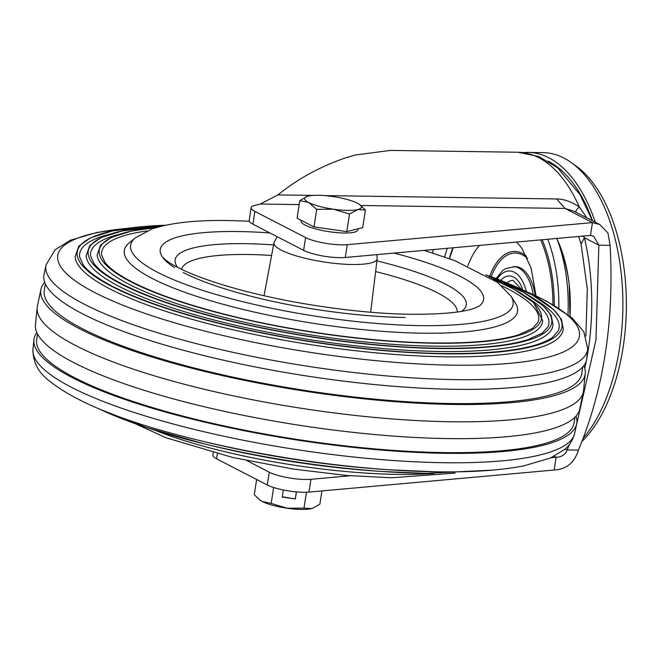 <?xml version="1.0" encoding="UTF-8"?>
<svg xmlns="http://www.w3.org/2000/svg" width="659" height="659" viewBox="0 0 659 659"><rect width="100%" height="100%" fill="white"/><g stroke="black" fill="none" stroke-linecap="round" stroke-linejoin="round"><path stroke-width="0.99" d="M573.495 164.231A151.282 80.225 90.8 0 1 623.142 347.161A151.282 80.225 90.8 0 1 582.012 441.39M567.976 314.607A113.85 60.373 -89.2 0 0 556.781 238.434M547.777 239.25A113.85 60.373 90.8 0 1 558.807 308.206M444.66 256.944A113.85 60.373 90.8 0 1 447.239 248.295M535.182 295.413A40.347 21.393 -89.2 0 0 520.585 268.04A40.347 21.393 -89.2 0 0 515.149 266.623L505.42 268.674L502.702 270.519L496.07 278.576M583.273 438.169A154.75 82.062 -89.2 0 0 622.203 284.408A154.75 82.062 -89.2 0 0 563.915 158.045A154.75 82.062 -89.2 0 0 543.041 152.616L528.048 152.394A154.75 82.062 90.8 0 1 548.922 157.831A154.75 82.062 90.8 0 1 595.299 222.223M523.304 152.583A154.75 82.062 90.8 0 1 528.048 152.394M592.54 220.798A151.216 80.192 -89.2 0 0 548.395 161.241A151.216 80.192 -89.2 0 0 548.099 161.084M586.757 358.718A165.294 87.655 -89.2 0 0 587.935 351.939A165.294 87.655 -89.2 0 0 584.426 237.726L581.081 244.077L578.651 236.466M432.592 252.957L433.375 249.547M305.595 237.569L303.618 250.362A26.525 5.742 8.8 0 0 304.013 250.56A26.525 5.742 8.8 0 0 345.291 257.48L590.48 235.403L592.466 222.602L347.268 244.678A26.525 5.742 -171.2 0 1 305.99 237.767A26.525 5.742 -171.2 0 1 305.595 237.569L254.893 211.399A26.525 5.742 -171.2 0 1 251.161 207.659A26.525 5.742 -171.2 0 1 254.374 205.542L260.247 204.035L277.933 194.916C297.728 178.869 320.307 166.513 345.678 157.822L355.325 155.022L390.4 150.409L517.875 152.245A154.75 82.062 -89.2 0 1 538.749 157.682A154.75 82.062 -89.2 0 1 579.286 206.934C575.974 210.196 574.994 212.066 576.337 212.528M350.226 475.765L310.949 479.299A26.525 5.742 -171.2 0 1 269.671 472.388A26.525 5.742 -171.2 0 1 269.276 472.182L246.853 460.616M269.276 472.182L267.29 484.983A26.525 5.742 8.8 0 0 267.694 485.181A26.525 5.742 8.8 0 0 308.964 492.092L554.161 470.024L556.147 457.222L551.245 457.667M251.161 207.659L249.184 220.46A26.525 5.742 8.8 0 0 252.908 224.192L303.618 250.362M590.48 235.403L593.759 236.359L598.858 245.181L595.975 339.797L575.933 427.337M569.516 444.331L567.16 449.94L578.404 450.097C603.71 389.453 614.27 321.197 610.11 245.346L598.858 245.181L584.426 237.726L583.009 236.079M610.11 245.346L607.928 232.973L599.847 224.571L592.466 222.602L565.027 208.442L574.08 211.275L599.847 224.571M213.236 452.634L212.857 455.081A26.525 5.742 8.8 0 0 216.589 458.812L267.29 484.983M565.224 448.936L567.16 449.94C565.183 454.735 561.509 457.165 556.147 457.222L554.235 456.242M554.161 470.024C566.476 469.299 574.557 462.659 578.404 450.097M586.897 217.89L579.286 206.934C571.254 201.621 563.684 198.96 556.591 198.952L324.434 195.591M174.602 267.595A163.597 35.405 -171.2 0 1 161.834 245.766A163.597 35.405 -171.2 0 1 238.64 231.54A163.597 35.405 -171.2 0 1 269.852 232.94A163.597 35.405 8.8 0 0 238.64 231.54A163.597 35.405 8.8 0 0 160.236 249.489A163.597 35.405 8.8 0 0 162.378 256.919A163.597 35.405 8.8 0 0 162.386 256.936M394.016 253.089A163.597 35.405 -171.2 0 1 460.592 276.525A163.597 35.405 -171.2 0 1 483.179 295.512A163.597 35.405 -171.2 0 1 479.274 305.99A163.597 35.405 8.8 0 0 479.291 305.982A163.597 35.405 8.8 0 0 483.574 299.54A163.597 35.405 8.8 0 0 394.016 253.089M405.17 317.49A163.597 35.405 -171.2 0 1 183.227 272.505M536.632 300.455A242.586 52.506 -171.2 0 1 558.247 330.942L552.275 337.614C535.709 348.685 499.58 353.998 443.878 353.545C378.999 352.738 295.051 341.667 225.271 324.698C177.526 313.074 140.128 300.38 113.068 286.624C98.273 278.946 88.339 271.747 83.265 265.033L79.566 256.845A242.586 52.506 -171.2 0 1 109.394 234.316M527.233 297.473A231.836 50.175 -171.2 0 1 548.041 326.699L542.357 333.034L527.76 339.731C507.891 345.884 478.228 348.726 438.787 348.249C376.767 347.482 296.517 336.897 229.802 320.669C183.07 309.285 146.759 296.863 120.885 283.403C107.656 276.385 98.726 269.803 94.097 263.666L90.58 255.881A231.836 50.175 -171.2 0 1 119.254 234.316M501.845 285.874A221.078 47.852 -171.2 0 1 537.835 322.457L532.629 328.33L519.284 334.599C500.387 340.621 471.852 343.413 433.696 342.952C373.546 342.21 295.421 331.774 231.169 315.875C188.037 305.191 154.461 293.601 130.449 281.105C117.706 274.333 109.155 268.007 104.797 262.125L101.593 254.926A221.078 47.852 -171.2 0 1 146.957 230.938M165.557 225.23A245.239 53.082 8.8 0 0 121.478 291.146A245.239 53.082 8.8 0 0 444.421 353.817A245.239 53.082 -171.2 0 1 121.478 291.146A245.239 53.082 -171.2 0 1 165.557 225.23L113.068 230.782L90.374 237.899L78.808 246.161L75.126 256.771A246.886 53.437 8.8 0 0 200.583 321.674A246.886 53.437 8.8 0 0 444.874 356.783A246.886 53.437 8.8 0 0 562.506 332.218L563.313 329.228L561.476 319.426L553.667 309.623L531.937 294.73L485.823 274.803M161.85 226.07L122.492 230.889L101.206 237.495L89.797 245.486L86.131 255.832A236.136 51.105 8.8 0 0 206.135 317.91A236.136 51.105 8.8 0 0 439.784 351.486A236.136 51.105 8.8 0 0 552.291 327.993L553.074 325.109L551.229 315.529L543.477 305.965L523.024 292.028L489.118 276.739M157.097 227.33L131.915 230.988L111.585 237.298L100.662 244.95L97.145 254.893A225.378 48.782 8.8 0 0 211.679 314.137A225.378 48.782 8.8 0 0 434.693 346.189A225.378 48.782 8.8 0 0 542.077 323.767L542.827 320.999L533.642 302.638L514.111 289.326L493.27 279.375M45.314 283.798L44.277 290.504A271.92 58.857 8.8 0 0 176.653 363.307A271.92 58.857 8.8 0 0 451.39 403.53A271.92 58.857 8.8 0 0 581.708 373.702L582.745 366.997M129.164 242.916A198.96 43.066 8.8 0 0 205.369 299.128A198.96 43.066 8.8 0 0 422.188 333.182A198.96 43.066 8.8 0 0 515.181 302.679L510.799 295.957A193.507 41.879 8.8 0 1 420.351 325.62A193.507 41.879 8.8 0 1 209.488 292.514A193.507 41.879 8.8 0 1 135.375 237.833L129.164 242.916M44.038 274.49A274.622 59.442 8.8 0 0 176.274 348.314A274.622 59.442 8.8 0 0 455.081 389.312A274.622 59.442 8.8 0 0 586.782 358.512L587.754 348.891A274.111 59.326 8.8 0 1 456.3 379.633A274.111 59.326 8.8 0 1 178.004 338.718A274.111 59.326 8.8 0 1 46.015 265.025L44.038 274.49M583.825 365.696A275.421 59.615 -171.2 0 1 585.258 373.562A275.421 59.615 -171.2 0 1 453.178 404.453A275.421 59.615 -171.2 0 1 173.556 363.34A275.421 59.615 -171.2 0 1 40.932 289.293A275.421 59.615 -171.2 0 1 44.68 282.233M40.932 289.293L37.39 306.213A276.335 59.812 8.8 0 0 37.176 307.572A276.335 59.812 8.8 0 0 173.152 381.256A276.335 59.812 8.8 0 0 451.003 421.76A276.335 59.812 8.8 0 0 583.314 392.121A276.335 59.812 8.8 0 0 583.52 390.762L585.258 373.562M187.881 437.601A263.938 57.127 8.8 0 0 198.623 440.278L204.702 441.752A246.886 53.437 8.8 0 0 383.06 469.365L389.296 469.793A263.938 57.127 8.8 0 0 436.431 471.819M37.538 333.998L36.682 339.558A271.92 58.857 8.8 0 0 169.058 412.369A271.92 58.857 8.8 0 0 443.795 452.585A271.92 58.857 8.8 0 0 574.113 422.757L574.977 417.196M36.879 332.638A274.622 59.442 8.8 0 0 33.922 339.822A274.622 59.442 8.8 0 0 169.05 413.053A274.622 59.442 8.8 0 0 445.171 453.301A274.622 59.442 8.8 0 0 576.666 423.844A274.622 59.442 8.8 0 0 576.015 416.101M583.314 392.121L579.763 409.041A275.421 59.615 -171.2 0 1 447.889 438.581A275.421 59.615 -171.2 0 1 170.961 398.209A275.421 59.615 -171.2 0 1 35.438 324.772L37.176 307.572M358.068 228.78L357.903 229.851A28.741 6.219 -171.2 0 1 336.634 232.602A28.741 6.219 -171.2 0 1 305.142 225.106A28.741 6.219 -171.2 0 1 301.097 221.062L301.212 220.32M365.424 210.04L362.705 227.61L346.791 231.614L313.981 226.902L297.085 218.187L299.812 200.616L308.634 202.494A28.741 6.219 -171.2 0 1 307.143 196.431A28.741 6.219 -171.2 0 1 308.148 196.135A28.741 6.219 -171.2 0 1 332.515 196.489A28.741 6.219 8.8 0 1 357.367 203.203A28.741 6.219 -171.2 0 1 359.592 204.545A28.741 6.219 -171.2 0 1 357.853 209.562A28.741 6.219 -171.2 0 1 333.487 209.208A28.741 6.219 -171.2 0 1 308.634 202.494L316.699 209.331L333.487 209.208L349.509 214.043L357.853 209.562L365.424 210.04L359.592 204.545M307.143 196.431L299.812 200.616M313.981 226.902L316.699 209.331M346.791 231.614L349.509 214.043M312.564 508.303L311.559 508.6A28.741 6.219 8.8 0 0 312.564 508.303A28.741 6.219 8.8 0 0 312.654 508.27L319.903 504.119L321.938 490.93M273.633 487.503L271.17 503.41L287.192 508.246A28.741 6.219 8.8 0 0 311.559 508.6L303.98 508.122L306.443 492.248M283.321 489.983L282.225 497.067L295.339 498.945L296.426 491.902M271.17 503.41L262.348 501.532A28.741 6.219 8.8 0 0 287.192 508.246L303.98 508.122M259.959 500.066A28.741 6.219 8.8 0 0 260.116 500.181A28.741 6.219 8.8 0 0 262.348 501.532L259.72 499.893L254.283 494.695L256.639 479.48M282.266 496.779L295.339 498.945M295.314 498.657L296.361 491.902M506.969 282.925A26.525 14.07 90.8 0 1 513.073 280.413L521.673 289.425M500.733 280.388A30.948 16.409 90.8 0 1 522.842 289.919M526.294 291.393A35.924 19.053 -89.2 0 0 514.308 272.225A35.924 19.053 -89.2 0 0 497.207 279.012M554.252 305.414A105.209 55.793 -89.2 0 0 542.168 239.752M452.84 247.792A105.209 55.793 -89.2 0 0 449.331 258.6M540.677 239.884A103.694 54.985 90.8 0 1 552.942 304.647M536.022 295.809L531.121 268.081L521.928 248.418A72.07 38.222 -89.2 0 0 516.409 242.067M479.447 245.395A72.07 38.222 -89.2 0 0 467.799 265.906M489.761 276.22A55.529 29.449 90.8 0 1 522.257 253.386A55.529 29.449 90.8 0 1 526.566 256.318M491.202 276.755A53.906 28.584 90.8 0 1 522.612 254.959A53.906 28.584 90.8 0 1 527.571 258.493M533.164 294.474A40.347 21.393 -89.2 0 0 518.715 268.015A40.347 21.393 -89.2 0 0 513.27 266.598M310.949 479.299L308.964 492.092M560.199 248.295A94.888 50.315 90.8 0 1 569.252 285.05M254.893 211.399L252.908 224.192M347.268 244.678L345.291 257.48M217.379 453.713L216.589 458.812M360.827 205.493L565.027 208.442L556.591 198.952M299.194 204.595L260.247 204.035M584.788 368.365A165.294 87.655 -89.2 0 0 586.419 360.489M313.116 195.426L277.933 194.916M569.178 284.383L569.994 316.213A100.58 53.338 -89.2 0 0 569.178 284.383A100.58 53.338 -89.2 0 0 557.077 239.217M273.576 244.917A147.303 31.879 8.8 0 0 245.716 243.673A147.303 31.879 8.8 0 0 177.65 267.365M181.571 269.325A139.494 30.19 -171.2 0 1 248.328 254.514A139.494 30.19 -171.2 0 1 271.59 255.47M370.655 312.234L377.195 258.699A52.218 11.302 -171.2 0 1 352.161 264.506A52.218 11.302 -171.2 0 1 299.244 256.738A52.218 11.302 -171.2 0 1 273.987 242.718L277.225 236.738M461.58 311.32A147.303 31.879 8.8 0 0 376.923 260.915M375.622 271.574A139.494 30.19 -171.2 0 1 457.239 311.995M161.817 226.078A234.489 50.751 8.8 0 0 134.815 290.52A234.489 50.751 8.8 0 0 439.331 348.52A234.489 50.751 -171.2 0 1 134.807 290.52A234.489 50.751 -171.2 0 1 161.817 226.078M157.048 227.347A223.731 48.428 8.8 0 0 149.132 290.224A223.731 48.428 8.8 0 0 434.248 343.224A223.731 48.428 -171.2 0 1 149.132 290.224A223.731 48.428 -171.2 0 1 157.048 227.347M126.899 228.385A263.938 57.127 8.8 0 0 116.149 302.465A263.938 57.127 8.8 0 0 452.947 365.177A263.938 57.127 8.8 0 0 521.739 289.507M99.987 409.305L146.298 427.444L204.957 444.051A245.239 53.082 8.8 0 0 382.121 471.482A245.239 53.082 8.8 0 0 425.92 473.36A245.239 53.082 -171.2 0 1 382.121 471.482A245.239 53.082 -171.2 0 1 204.957 444.051A245.239 53.082 -171.2 0 1 100.316 409.445M208.788 444.982L208.788 444.982A234.489 50.751 8.8 0 0 378.184 471.21A234.489 50.751 8.8 0 0 380.128 471.342A234.489 50.751 -171.2 0 1 378.184 471.21A234.489 50.751 -171.2 0 1 208.788 444.982A234.489 50.751 -171.2 0 1 206.901 444.52L208.788 444.982C264.539 458.343 321.007 467.083 378.184 471.21L380.128 471.342M210.74 445.451L212.618 445.912A223.731 48.428 8.8 0 0 374.254 470.938A223.731 48.428 8.8 0 0 376.19 471.07A223.731 48.428 -171.2 0 1 374.254 470.938A223.731 48.428 -171.2 0 1 212.618 445.912A223.731 48.428 -171.2 0 1 210.732 445.451M154.75 430.17A193.507 41.879 8.8 0 0 397.328 474.373A193.507 41.879 8.8 0 0 434.166 473.434M443.433 462.709A274.111 59.326 8.8 0 0 574.681 433.309C571.757 444.1 566.007 448.153 564.565 449.512L550.454 458.013L523.781 465.872C500.741 470.345 471.679 472.338 436.604 471.828L389.296 469.793A263.938 57.127 8.8 0 1 198.623 440.278C126.108 422.608 76.131 402.665 48.708 380.432C38.173 372.294 32.925 361.964 32.95 349.443A274.111 59.326 8.8 0 0 167.831 422.534A274.111 59.326 8.8 0 0 443.433 462.709M439.331 348.52A234.489 50.751 8.8 0 0 489.143 276.755A234.489 50.751 -171.2 0 1 439.339 348.52M444.421 353.817A245.239 53.082 8.8 0 0 485.84 274.811A245.239 53.082 -171.2 0 1 444.421 353.817M434.248 343.224A223.731 48.428 8.8 0 0 493.311 279.4A223.731 48.428 -171.2 0 1 434.248 343.224M453.186 247.759L449.487 258.657M585.876 336.074L587.317 289.079L581.081 244.085M592.425 220.74L580.093 194.767L557.679 167.872L538.823 156.496L517.875 152.245M273.987 242.718L264.037 295.726M377.195 258.699L376.932 254.629M162.378 256.919L165.549 259.91C169.412 263.032 175.928 266.722 185.088 270.964C199.834 277.653 218.821 284.111 242.051 290.314C293.823 304.203 360.992 313.717 411.027 314.285C442.988 314.392 464.537 312.209 475.683 307.745L479.291 305.982M249.275 221.193L229.398 220.551C196.547 219.941 170.763 222.734 152.048 228.937L135.375 237.833M128.019 228.228L96.939 232.462L70.546 240.189L55.035 249.794L46.015 265.025M204.957 444.051L204.957 444.051C263.262 458.021 322.317 467.165 382.121 471.482L425.945 473.36L492.685 470.106M212.618 445.912L212.618 445.912C265.816 458.664 319.689 467 374.254 470.938L376.19 471.07M455.122 473.104L391.298 477.783L346.758 475.477L293.379 469.084L232.47 457.412L165.994 437.741L134.881 423.531M574.681 433.309L576.666 423.844M32.95 349.443L33.922 339.822M520.717 289.021L546.5 301.072L571.996 317.893L583.792 331.708L587.754 348.891M424.157 250.379L454.702 260.593L497.504 282.365L510.799 295.957"/></g></svg>
